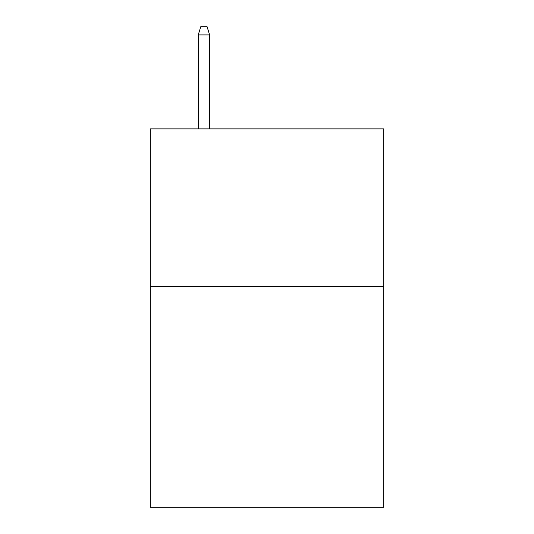 <?xml version="1.0" encoding="UTF-8"?>
<svg xmlns="http://www.w3.org/2000/svg" width="534" height="534" viewBox="0 0 534 534"><rect width="100%" height="100%" fill="white"/><g stroke="black" fill="none" stroke-linecap="round" stroke-linejoin="round"><path stroke-width="0.8" d="M383.679 286.551L383.679 507.3L150.321 507.3L150.321 128.874L383.679 128.874L383.679 286.551L150.321 286.551M209.608 128.874L209.608 34.897L198.254 34.897L198.254 128.874M198.254 34.897L200.777 26.7L207.085 26.7L209.608 34.897"/></g></svg>
